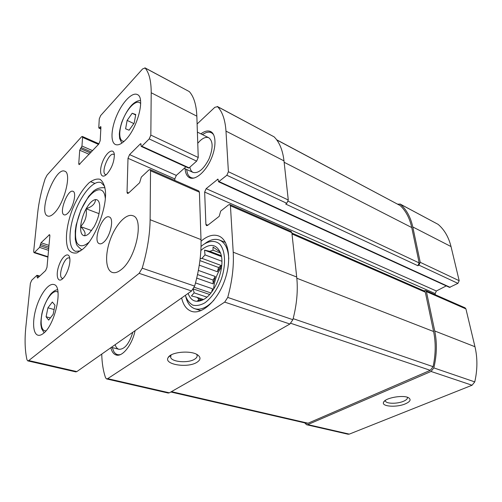 <?xml version="1.0" encoding="UTF-8"?>
<svg xmlns="http://www.w3.org/2000/svg" width="502" height="502" viewBox="0 0 502 502"><rect width="100%" height="100%" fill="white"/><g stroke="black" fill="none" stroke-linecap="round" stroke-linejoin="round"><path stroke-width="0.75" d="M304.695 422.866L306.553 424.723L307.801 424.592L431.055 371.455L433.841 367.903C436.859 355.008 437.154 342.703 434.732 330.981L426.424 291.606L425.589 290.495L423.87 290.796M306.553 424.723L348.043 434.224L349.304 434.117L472.056 385.235L474.766 381.897C477.534 369.667 477.597 357.939 474.961 346.713L465.925 308.906L465.072 307.826L425.589 290.495M405.283 403.878C410.197 401.688 411.333 399.674 408.691 397.829C403.652 394.559 385.109 397.816 383.616 402.184C381.018 406.564 396.473 407.712 405.283 403.878M435.41 294.806L435.146 293.576L436.37 290.997L206.153 188.658L217.962 179.12L218.583 181.799L449.51 287.382L457.918 283.366L418.925 265.125L420.243 262.326L412.776 226.942C410.611 217.134 406.469 209.56 400.364 204.207L397.597 204.113M457.918 283.366L459.186 280.718L451.022 246.557C448.656 237.076 444.352 229.671 438.102 224.35L400 203.963M101.749 354.092C101.95 363.065 103.224 370.972 105.571 377.811L106.587 378.928L107.679 378.665L224.701 302.104L227.739 297.422C232.175 281.22 234.001 266.148 233.21 252.199L230.437 205.77L229.809 204.559L228.573 204.872L220.692 211.078L219.205 216.324L207.608 225.379L206.51 225.668L205.895 224.432L204.659 192.065L206.153 188.658M106.587 378.928L168.214 393.047L169.375 392.821L107.679 378.665M196.909 362.318C200.831 359.771 201.001 357.248 197.418 354.751C190.685 350.126 171.05 351.927 168.252 357.418C163.156 364.465 187.579 368.443 196.909 362.318M229.809 204.559L291.147 231.478L291.85 232.664L296.707 277.022C298.119 290.307 296.839 304.532 292.879 319.699L289.899 324.016L169.375 392.821M436.37 290.997L446.259 285.895M218.583 181.799L226.854 175.261L228.404 171.728L225.982 131.116C225.216 119.959 222.417 111.82 217.586 106.681L214.837 107.309L197.11 124M217.297 106.455L274.073 136.82C279.407 142.085 282.714 150.098 283.994 160.878L288.28 200.003L286.793 203.304L285.732 204.082L417.859 265.715L419.176 262.922L411.753 227.557C409.701 218.219 405.848 210.89 400.188 205.569L276.652 139.782M418.925 265.125L417.859 265.715M200.9 133.852C204.653 131.06 207.91 130.294 210.664 131.568C216.299 134.235 216.475 147.419 210.765 159.831C205.13 172.28 195.265 180.45 189.693 177.79C186.995 176.466 185.464 173.466 185.106 168.779M135.12 330.642C132.158 344.83 122.519 357.079 116.295 355.039C113.647 354.274 111.833 351.827 110.86 347.691M201.045 241.205L202.714 239.837C208.481 235.488 213.814 234.202 218.709 235.99C228.818 239.749 231.968 260.312 224.601 280.612C217.372 300.962 201.817 314.905 191.595 311.378C186.606 309.615 183.286 305.141 181.636 297.956M170.824 391.993L306.797 423.349L308.059 423.217L430.277 370.332L433.082 366.673C435.717 354.381 435.887 342.665 433.59 331.521L425.319 292.177L424.491 291.066L291.894 233.047M171.031 355.008L170.661 357.424C171.998 362.155 188.357 363.316 194.619 359.206C196.715 357.913 197.506 356.514 196.991 355.014L196.577 354.28M385.373 400.376L385.473 401.117C386.371 403.878 397.283 403.972 403.439 401.299C406.469 400 407.756 398.676 407.304 397.32L407.26 397.239M200.863 250.473L203.028 248.653C210.815 243.288 216.575 244.581 220.322 252.544C226.013 265.288 215.942 293.331 203.41 299.587C196.1 303.164 190.992 301.106 188.087 293.419M201.032 246.482L202.896 244.938C209.183 240.571 215.327 240.213 219.807 244.21C225.342 250.492 226.145 264.541 221.47 278.735C217.548 289.196 211.467 297.968 204.879 302.819C200.493 305.272 196.451 306.038 192.762 305.116C189.461 303.239 186.982 299.983 185.345 295.352M221.426 256.572L204.565 250.134L209.798 251.339L213.011 250.178L213.055 247.015L219.939 251.96M204.565 250.134L205.011 254.89L221.878 261.247M200.154 258.731L201.967 258.348L205.011 254.89M202.971 299.832L197.719 300.717L199.056 299.048L196.671 297.253L191.425 295.929L194.136 292.848L193.232 289.183M213.588 289.252C214.235 281.089 216.902 273.659 221.595 266.957M209.798 251.339L221.256 255.725M213.011 250.178L220.516 253.071M199.056 299.048L202.011 300.027M196.671 297.253L203.53 299.525M194.136 292.848L206.893 297.121M193.37 288.97L209.61 294.467M195.51 282.921L212.534 288.807L212.465 290.903M196.721 278.108L213.174 283.875L215.27 276.483L213.011 280.034L213.174 283.875M198.365 270.415L215.27 276.483M199.281 265.15L217.372 271.751L221.313 265.552L218.583 267.491L217.372 271.751M201.967 258.348L221.313 265.552M204.998 243.514C210.238 239.605 215.082 238.456 219.525 240.069C225.141 242.522 228.228 248.785 228.78 258.856M213.971 300.077C207.125 307.519 200.744 310.405 194.832 308.736C190.383 307.168 187.384 303.221 185.828 296.902M117.405 355.196L115.115 353.22M132.823 332.255C129.215 343.751 124.603 349.43 118.974 349.298C117.204 348.796 115.931 347.258 115.14 344.679M120.493 354.55C117.663 355.24 115.422 354.217 113.778 351.494L112.285 347.56M208.305 132.151L211.624 132.183M190.76 178.147L188.614 175.593M197.763 143.246L200.223 140.629C203.536 137.673 206.41 136.739 208.857 137.805C213.155 141.225 213.199 148.278 208.976 158.977C203.693 169.136 198.415 173.617 193.138 172.431C191.438 171.609 190.352 169.852 189.881 167.147M202.362 134.58L206.015 132.635C209.328 131.537 211.9 132.302 213.726 134.931M194.142 178.028C191.03 178.279 188.815 176.779 187.497 173.516L186.581 169.45M212.534 288.807L211.612 292.064M210.909 292.955L194.23 287.269M213.011 280.034L197.531 274.544M218.583 267.491L199.928 260.601M80.646 226.684L80.665 226.465C81.18 220.61 82.987 214.762 86.087 208.92L86.212 208.7C89.425 203.078 92.537 200.041 95.543 199.583L95.656 199.576C97.928 199.57 99.277 201.471 99.703 205.299L99.747 208.462C99.289 214.492 97.426 220.56 94.163 226.659L89.318 233.248C87.543 234.936 85.936 235.777 84.512 235.758L84.399 235.758C81.638 235.344 80.389 232.326 80.646 226.684C84.775 230.7 86.03 233.725 84.399 235.758M86.212 208.7C92.117 206.811 95.229 203.774 95.543 199.583M80.665 226.465C85.327 221.689 87.135 215.841 86.087 208.92M129.572 154.616L128.004 158.306L127.031 192.235L127.508 193.496L128.518 193.113L139.625 182.734L141.319 177.093L148.893 169.965L150.042 169.544L150.531 170.774L150.117 219.713C149.954 234.472 147.318 250.63 142.217 268.175L139.136 273.352L28.752 360.555L27.773 360.882L26.957 359.739C24.912 350.471 24.554 339.44 25.878 326.664L30.365 283.41L31.682 280.267L36.822 275.422L37.581 278.102L45.619 270.591L46.987 267.34L49.874 235.821L49.554 234.641L41.057 242.742L39.608 247.379L34.55 252.387L33.979 252.638L33.678 251.439L37.663 212.992C38.805 202.337 41.277 190.98 45.092 178.925L47.094 175.098L81.5 136.851L82.303 136.444L82.573 137.372L81.964 146.038L79.718 150.23L78.751 163.627L79.052 164.637L98.775 144.068L100.193 140.698L100.927 127.081L100.783 126.611L99.371 127.885L98.925 128.098L98.781 127.633L99.27 118.861L100.651 115.567L142.612 68.925L145.141 68.021C149.188 72.928 151.209 81.167 151.202 92.751L150.838 135.094L149.201 138.935L141.828 146.233L141.269 146.452L141.056 145.9L140.88 143.685L140.322 143.911L129.572 154.616L176.321 175.399L185.884 166.852M144.89 67.814L189.31 91.596C193.86 96.648 196.37 104.843 196.847 116.169L198.24 157.484L196.652 161.129L189.085 167.856L188.495 168.044L141.269 146.452M128.004 158.306L174.796 178.913L176.321 175.399M174.796 178.913L174.821 180.419M150.042 169.544L198.83 190.961L199.407 192.178L201.007 239.605C201.446 253.88 199.319 269.379 194.632 286.102L191.576 290.972L76.85 371.593L75.802 371.882L27.773 360.882M121.233 269.612C117.87 272.31 114.895 273.257 112.322 272.448C105.514 270.245 104.767 254.665 110.264 239.655C115.655 224.607 126.197 213.118 132.842 215.734C144.425 218.376 136.036 258.655 121.233 269.612M103.688 242.196C102.075 243.608 100.657 244.116 99.452 243.721C92.211 241.788 102.483 213.796 109.26 216.983C114.425 218.182 110.377 236.749 103.688 242.196M67.701 213.3C66.314 214.661 65.134 215.176 64.162 214.85C58.533 213.35 67.764 188.733 72.991 191.325C76.982 192.228 73.166 208.248 67.701 213.3M54.272 213.068C51.712 215.64 49.566 216.638 47.816 216.055C37.543 213.281 55.201 166.457 64.739 171.22C71.987 172.782 64.463 203.41 54.272 213.068M125.312 140.165C121.333 144.13 118.045 145.586 115.435 144.52C110.258 142.242 111.08 128.399 116.897 115.159C122.62 101.887 132.214 91.941 137.31 94.552C145.549 97.281 137.473 128.506 125.312 140.165M43.492 333.322C41.446 334.978 39.627 335.612 38.026 335.223C32.755 333.924 32.166 320.54 36.42 307.124C40.593 293.689 48.707 282.952 53.833 284.534C63.459 285.713 55.477 324.574 43.492 333.322M106.87 174.1L106.349 174.589C100.776 179.666 98.624 171.301 102.709 161.512C106.619 151.642 113.967 147.287 114.356 154.949C114.142 162.058 111.645 168.44 106.87 174.1M62.574 278.811C57.579 283.379 55.458 275.04 58.935 265.483C62.235 255.851 68.899 251.289 69.791 258.348C70.694 263.751 67.061 274.525 63.026 278.378L62.574 278.811M83.163 248.892L77.001 252.864C73.286 253.592 70.362 252.337 68.222 249.105C64.745 241.186 66.433 225.411 72.15 209.962C76.969 198.139 82.598 189.085 89.049 182.81C93.14 179.703 96.792 178.524 99.998 179.289C102.766 181.26 104.567 185.1 105.395 190.804C107.108 206.88 95.957 236.881 84.16 247.944L83.163 248.892M80.715 250.874L75.582 251.339C68.184 248.86 68.222 230.154 75.024 212.032C81.707 193.866 93.899 179.672 101.115 182.628L104.698 186.336M62.988 278.422L62.386 278.353C57.228 277.229 64.432 255.92 69.257 257.997L69.784 258.292M106.223 174.696L105.558 174.57C100.406 172.939 109.003 151.799 113.785 154.384L114.343 154.779M46.096 316.775L48.669 320.107L53.143 314.321L54.975 305.216L52.334 302.028L47.928 307.808L46.096 316.775L50.351 317.929M125.6 128.807L129.096 130.206L134.21 123.034L135.747 114.506L132.17 113.27L127.138 120.398L125.6 128.807M99.026 213.651L86.137 208.776M91.64 230.581L80.615 226.609M135.665 114.964L132.17 113.27M133.827 123.58L127.138 120.398M54.103 309.533L47.928 307.808M349.304 434.117L307.801 424.592M472.056 385.235L431.055 371.455M474.766 381.897L433.841 367.903M474.961 346.713L434.732 330.981M465.925 308.906L426.424 291.606M459.186 280.718L420.243 262.326M451.022 246.557L412.776 226.942M438.102 224.35L400.364 204.207M289.899 324.016L224.701 302.104M292.879 319.699L227.739 297.422M296.707 277.022L233.21 252.199M291.85 232.664L230.437 205.77M207.822 225.216L205.895 224.432M435.146 293.576L204.659 192.065M218.232 179.685L217.36 179.289M450.162 287.339L219.186 181.63M286.793 203.304L226.854 175.261M288.28 200.003L228.404 171.728M283.994 160.878L225.982 131.116M274.073 136.82L217.586 106.681M419.176 262.922L288.154 201.233M411.753 227.557L284.151 162.284M400.188 205.569L276.759 139.932M425.319 292.177L291.995 233.963M433.59 331.521L296.833 278.24M433.082 366.673L293.155 318.651M430.277 370.332L290.834 323.313M308.059 423.217L171.439 391.642M89.124 242.058L88.565 242.585C83.47 246.683 79.623 246.815 77.044 242.974C74.258 237.082 75.425 225.065 79.768 213.231C87.725 191.519 103.864 181.178 105.313 198.497M145.141 68.021L189.31 91.596M151.202 92.751L196.847 116.169M150.838 135.094L198.24 157.484M149.201 138.935L196.652 161.129M141.828 146.233L189.085 167.856M140.322 143.911L141.087 144.262M127.031 192.235L128.725 192.925M150.531 170.774L199.407 192.178M150.117 219.713L201.007 239.605M142.217 268.175L194.632 286.102M139.136 273.352L191.576 290.972M28.752 360.555L76.85 371.593M37.28 275.962L39.238 276.552M37.123 277.562L37.907 277.794M48.92 234.917L49.874 235.243M41.057 242.742L48.995 245.39M40.405 244.298L48.838 247.103M40.26 245.817L48.7 248.615M39.608 247.379L48.543 250.329M34.55 252.387L47.96 256.729M82.573 137.372L98.474 144.394M81.964 146.038L92.606 150.65M81.293 147.644L91.351 151.987M80.389 148.63L90.442 152.959M79.718 150.23L89.187 154.29M78.751 163.627L79.962 164.129M100.337 126.83L100.927 127.1M99.371 127.885L100.852 128.562M46.071 330.736C40.838 331.841 39.558 320.671 43.26 309.025C46.849 297.341 54.266 288.75 58.012 292.308M124.163 141.282C118.516 141.834 118.315 129.98 123.486 118.296C128.543 106.556 137.366 98.8 140.673 103.663M170.649 355.742L170.661 357.424M170.962 355.115L168.252 357.418M385.36 400.458L385.473 401.117M384.683 400.897L383.616 402.184M194.832 308.736L200.925 310.682M219.525 240.069L225.454 242.428M37.11 275.309L39.721 276.1M33.979 252.638L47.916 257.143M82.303 136.444L98.988 143.823M98.925 128.098L100.827 128.97M90.498 181.636L94.815 183.381M81.92 249.965C78.161 246.884 76.291 244.819 76.317 243.752L75.269 239.241L75.244 231.058L76.166 224.946L80.935 209.867L88.603 196.42L93.573 191.067C96.873 188.375 100.689 187.29 105.012 187.804M62.386 278.353L62.894 278.51M44.138 332.763L41.647 328.741L40.926 324.957C40.7 322.868 41.001 319.184 41.829 313.919C43.787 304.168 50.024 294.159 51.838 292.936C53.839 291.053 55.741 289.961 57.548 289.654M121.804 143.152L119.633 138.47L119.325 134.229C119.407 131.574 120.204 127.621 121.729 122.381C124.797 114.581 128.261 108.689 132.133 104.705C135.195 101.843 137.987 100.463 140.504 100.544M111.375 347.328L118.974 349.298M184.196 168.358L193.138 172.431M197.386 132.101L208.857 137.805"/></g></svg>
